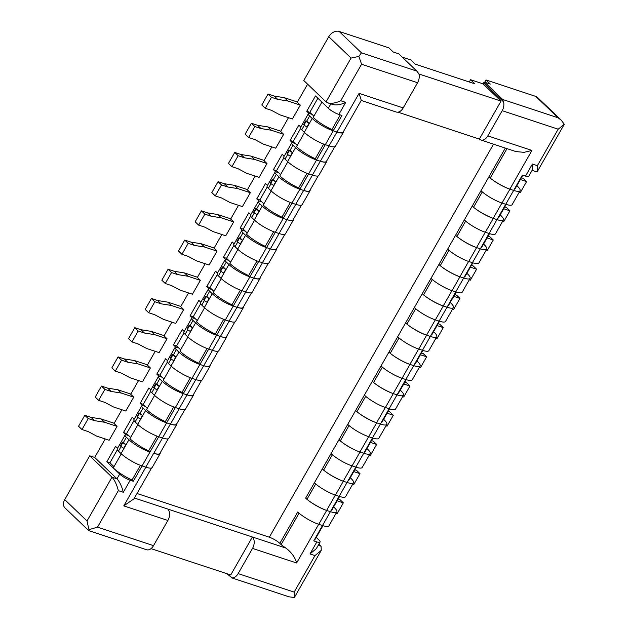 <?xml version="1.0" encoding="UTF-8"?>
<svg xmlns="http://www.w3.org/2000/svg" width="629" height="629" viewBox="0 0 629 629"><rect width="100%" height="100%" fill="white"/><g stroke="black" fill="none" stroke-linecap="round" stroke-linejoin="round"><path stroke-width="0.94" d="M163.957 379.028L159.915 375.151L167.314 362.178M159.915 375.151L156.802 374.121L165.553 358.789L167.518 360.684M162.062 377.211L158.948 376.181L156.802 374.121M171.261 366.22L163.233 380.293A20.387 4.592 -150.3 0 0 182.001 392.417L190.375 377.73M147.296 408.229L143.255 404.361L150.653 391.387M143.255 404.361L140.149 403.331L148.892 387.999L150.866 389.886M145.401 406.413L142.288 405.383L140.149 403.331M154.6 395.429L146.573 409.495A20.387 4.592 -150.3 0 0 165.341 421.627L166.622 422.853L170.42 424.111A18.98 4.277 29.7 0 0 176.545 424.174L184.871 409.573M180.617 349.818L176.576 345.95L183.975 332.977M176.576 345.95L173.462 344.92L182.213 329.588L184.179 331.475M178.715 348.002L175.609 346.972L173.462 344.92M187.922 337.01L179.894 351.084A20.387 4.592 -150.3 0 0 198.654 363.208L199.943 364.443L203.741 365.701A18.98 4.277 29.7 0 0 209.858 365.763L218.192 351.163M213.931 291.408L209.889 287.532L217.296 274.558M209.889 287.532L206.784 286.51L215.527 271.178L217.5 273.065M212.036 289.592L208.922 288.562L206.784 286.51M221.235 278.6L213.207 292.674A20.387 4.592 -150.3 0 0 231.975 304.798L233.257 306.032L237.054 307.29A18.98 4.277 29.7 0 0 243.179 307.353L251.514 292.752M247.252 232.997L243.211 229.121L250.609 216.148M243.211 229.121L240.097 228.099L248.848 212.759L250.814 214.654M245.349 231.181L242.244 230.151L240.097 228.099M254.556 220.189L246.529 234.263A20.387 4.592 -150.3 0 0 265.289 246.387L266.578 247.622L270.376 248.872A18.98 4.277 29.7 0 0 276.501 248.942L284.827 234.334M280.565 174.587L276.524 170.711L283.931 157.737M276.524 170.711L273.418 169.681L282.162 154.349L284.135 156.244M278.671 172.763L275.557 171.741L273.418 169.681M287.87 161.779L279.842 175.853A20.387 4.592 -150.3 0 0 298.61 187.977L299.891 189.211L303.697 190.461A18.98 4.277 29.7 0 0 309.814 190.532L318.148 175.923M121.287 453.839L113.259 467.905L106.828 461.741L115.571 446.409L117.544 448.296M113.983 466.647L109.941 462.771L106.828 461.741M109.941 462.771L117.34 449.798M313.887 116.176L309.845 112.3L317.873 98.234M309.845 112.3L306.732 111.27L315.483 95.938L321.906 102.102L313.163 117.434A20.387 4.592 -150.3 0 0 331.923 129.566L340.281 114.91M311.992 114.352L308.878 113.33L306.732 111.27M297.226 145.378L293.185 141.501L300.583 128.528M293.185 141.501L290.079 140.479L298.822 125.147L300.788 127.034M295.331 143.561L292.218 142.531L290.079 140.479M304.53 132.57L296.503 146.643A20.387 4.592 -150.3 0 0 315.271 158.767L323.644 144.08M263.905 203.788L259.871 199.92L267.27 186.947M259.871 199.92L256.758 198.89L265.501 183.558L267.474 185.445M262.01 201.972L258.904 200.942L256.758 198.89M271.217 190.988L263.189 205.054A20.387 4.592 -150.3 0 0 281.949 217.178L290.331 202.491M230.591 262.207L226.55 258.33L233.949 245.357M226.55 258.33L223.437 257.3L232.187 241.968L234.153 243.855M228.697 260.382L225.583 259.36L223.437 257.3M237.896 249.398L229.868 263.465A20.387 4.592 -150.3 0 0 248.636 275.596L257.009 260.901M197.27 320.617L193.237 316.741L200.635 303.768M193.237 316.741L190.123 315.711L198.866 300.379L200.84 302.266M195.375 318.793L192.262 317.771L190.123 315.711M204.574 307.809L196.555 321.875A20.387 4.592 -150.3 0 0 215.315 334.007L223.696 319.312M130.635 437.438L126.602 433.562L134.001 420.589M126.602 433.562L123.488 432.54L132.232 417.208L134.205 419.095M128.741 435.622L125.627 434.592L123.488 432.54M137.94 424.63L129.92 438.704A20.387 4.592 -150.3 0 0 148.68 450.828L157.061 436.141M294.608 597.07L321.277 550.328L314.964 555.596L294.144 592.101L238.147 573.609L252.512 548.417A8.625 5.614 108.3 0 0 252.394 537.001L134.417 498.034M151.015 548.637L230.733 574.969L252.394 537.001L285.967 548.095C291.628 552.529 295.174 557.491 296.629 562.986L318.699 524.287L322.496 525.545L318.761 524.311A17.258 3.884 -150.3 0 1 297.745 511.982L279.834 543.377L281.124 544.612L299.034 513.209A18.98 4.277 29.7 0 0 300.882 514.632M228.036 574.08L231.975 577.854A8.625 5.614 108.3 0 0 238.147 573.609M487.821 135.88L531.93 150.457L524.067 152.344L515.859 151.565L480.823 139.96A8.625 5.614 108.3 0 0 487.821 135.88L502.186 110.688L558.182 129.189L564.276 124.275L561.272 120.194L558.065 117.78L535.774 96.402A8.625 6.259 -46.2 0 1 537.583 97.479L561.154 120.084M402.269 57.16L410.847 59.999L415.132 64.103L474.864 83.838L470.578 79.726L483.017 83.838L483.646 82.745L503.514 101.804A8.625 5.614 108.3 0 1 502.186 110.688M483.017 83.838L501.022 101.104L418.938 73.986M480.823 139.96A8.625 5.614 108.3 0 1 479.369 139.072L501.022 101.104M397.905 112.159L479.369 139.072M279.834 543.377A8.625 1.942 29.7 0 0 269.33 537.213L137.004 493.498M167.77 509.05A8.625 5.614 -71.7 0 1 167.888 520.458L153.523 545.65A8.625 5.614 -71.7 0 1 147.359 549.903L146.187 549.62M231.975 577.854L226.865 573.695M294.144 592.101L294.341 597.519L288.994 596.795M321.277 550.328L321.065 546.239L318.227 545.304M320.067 542.072L316.301 548.685L309.987 553.952L316.859 541.907A8.625 1.942 29.7 0 0 320.067 542.072A8.625 1.942 29.7 0 0 318.793 539.847L316.245 537.402M314.516 539.54A20.387 4.592 29.7 0 0 315.373 538.927L322.929 525.687M316.859 541.907L313.753 540.877L339.157 496.336L335.359 495.086L326.608 510.418A18.98 4.277 -150.3 0 1 306.944 499.34L305.655 498.105L322.315 468.904L314.406 482.773L315.687 484.008A18.98 4.277 29.7 0 0 317.543 485.423M281.124 544.612A18.98 4.277 29.7 0 0 285.967 548.095M299.034 513.209L297.745 511.982M339.589 496.478L332.033 509.726A20.387 4.592 -150.3 0 1 331.176 510.331M333.622 506.935L334.282 507.564A17.258 3.884 -150.3 0 1 336.822 511.998A17.258 3.884 -150.3 0 1 330.406 511.668L326.608 510.418M315.687 484.008L306.944 499.34M356.242 467.268L348.694 480.517A20.387 4.592 -150.3 0 1 347.829 481.122M350.282 477.726L350.943 478.354A17.258 3.884 -150.3 0 1 353.482 482.797A17.258 3.884 -150.3 0 1 347.066 482.467L355.81 467.135L352.012 465.877L343.269 481.209A18.98 4.277 -150.3 0 1 323.605 470.13L322.315 468.904L338.976 439.695L331.066 453.564L332.348 454.798A18.98 4.277 29.7 0 0 334.203 456.222M353.482 482.797L345.573 496.666A17.258 3.884 -150.3 0 1 339.157 496.336L347.066 482.467L343.269 481.209M332.348 454.798L323.605 470.13M372.903 438.067L365.347 451.308A20.387 4.592 -150.3 0 1 364.49 451.921M366.943 448.524L367.595 449.153A17.258 3.884 -150.3 0 1 370.143 453.588A17.258 3.884 -150.3 0 1 363.727 453.257L372.47 437.926L368.673 436.675L359.93 452.007A18.98 4.277 -150.3 0 1 340.265 440.929L338.976 439.695L355.637 410.485L347.719 424.363L349.009 425.597A18.98 4.277 29.7 0 0 350.864 427.012M370.143 453.588L362.225 467.457A17.258 3.884 -150.3 0 1 355.81 467.135L363.727 453.257L359.93 452.007M349.009 425.597L340.265 440.929M389.563 408.858L382.007 422.106A20.387 4.592 -150.3 0 1 381.15 422.712M383.604 419.315L384.256 419.944A17.258 3.884 -150.3 0 1 386.804 424.378A17.258 3.884 -150.3 0 1 380.388 424.056L389.131 408.724L385.333 407.466L376.59 422.798A18.98 4.277 -150.3 0 1 356.918 411.72L355.637 410.485L364.38 395.154L372.297 381.284L364.38 395.154L365.669 396.388A18.98 4.277 29.7 0 0 367.517 397.803M386.804 424.378L378.886 438.256A17.258 3.884 -150.3 0 1 372.47 437.926L380.388 424.056L376.59 422.798M365.669 396.388L356.918 411.72M406.224 379.657L398.668 392.897A20.387 4.592 -150.3 0 1 397.811 393.51M400.256 390.106L400.917 390.735A17.258 3.884 -150.3 0 1 403.456 395.177A17.258 3.884 -150.3 0 1 397.041 394.847L405.791 379.515L401.994 378.257L393.243 393.597A18.98 4.277 -150.3 0 1 373.579 382.518L372.297 381.284L388.95 352.075L381.04 365.952L382.322 367.179A18.98 4.277 29.7 0 0 384.177 368.602M403.456 395.177L395.547 409.047A17.258 3.884 -150.3 0 1 389.131 408.724L397.041 394.847L393.243 393.597M382.322 367.179L373.579 382.518M422.885 350.447L415.329 363.696A20.387 4.592 -150.3 0 1 414.464 364.301M416.917 360.904L417.577 361.533A17.258 3.884 -150.3 0 1 420.117 365.968A17.258 3.884 -150.3 0 1 413.701 365.646L422.452 350.306L418.647 349.056L409.904 364.388A18.98 4.277 -150.3 0 1 390.239 353.309L388.95 352.075L405.611 322.874L397.701 336.743L398.983 337.977A18.98 4.277 29.7 0 0 400.838 339.393M420.117 365.968L412.207 379.845A17.258 3.884 -150.3 0 1 405.791 379.515L413.701 365.646L409.904 364.388M398.983 337.977L390.239 353.309M439.537 321.246L431.981 334.486A20.387 4.592 -150.3 0 1 431.124 335.092M433.578 331.695L434.23 332.324A17.258 3.884 -150.3 0 1 436.778 336.767A17.258 3.884 -150.3 0 1 430.362 336.436L439.105 321.104L435.307 319.846L426.564 335.178A18.98 4.277 -150.3 0 1 406.9 324.1L405.611 322.874L414.354 307.534L422.271 293.664L414.354 307.534L415.643 308.768A18.98 4.277 29.7 0 0 417.499 310.191M436.778 336.767L428.86 350.636A17.258 3.884 -150.3 0 1 422.452 350.306L430.362 336.436L426.564 335.178M415.643 308.768L406.9 324.1M456.198 292.037L448.642 305.285A20.387 4.592 -150.3 0 1 447.785 305.891M450.238 302.494L450.891 303.123A17.258 3.884 -150.3 0 1 453.438 307.557A17.258 3.884 -150.3 0 1 447.022 307.227L455.766 291.895L451.968 290.645L443.225 305.977A18.98 4.277 -150.3 0 1 423.553 294.899L422.271 293.664L438.932 264.455L431.014 278.332L432.304 279.567A18.98 4.277 29.7 0 0 434.152 280.982M453.438 307.557L445.521 321.435A17.258 3.884 -150.3 0 1 439.105 321.104L447.022 307.227L443.225 305.977M432.304 279.567L423.553 294.899M472.859 262.828L465.303 276.076A20.387 4.592 -150.3 0 1 464.446 276.681M466.891 273.285L467.551 273.914A17.258 3.884 -150.3 0 1 470.091 278.356A17.258 3.884 -150.3 0 1 463.675 278.026L472.426 262.694L468.629 261.436L459.878 276.768A18.98 4.277 -150.3 0 1 440.214 265.69L438.932 264.455L455.585 235.254L447.675 249.123L448.957 250.358A18.98 4.277 29.7 0 0 450.812 251.773M470.091 278.356L462.181 292.226A17.258 3.884 -150.3 0 1 455.766 291.895L463.675 278.026L459.878 276.768M448.957 250.358L440.214 265.69M489.519 233.626L481.963 246.867A20.387 4.592 -150.3 0 1 481.099 247.48M483.552 244.076L484.212 244.705A17.258 3.884 -150.3 0 1 486.752 249.147A17.258 3.884 -150.3 0 1 480.336 248.817L489.087 233.485L485.289 232.227L476.538 247.567A18.98 4.277 -150.3 0 1 456.874 236.488L455.585 235.254L472.245 206.045L464.336 219.922L465.617 221.156A18.98 4.277 29.7 0 0 467.473 222.572M486.752 249.147L478.842 263.016A17.258 3.884 -150.3 0 1 472.426 262.694L480.336 248.817L476.538 247.567M465.617 221.156L456.874 236.488M506.172 204.417L498.616 217.665A20.387 4.592 -150.3 0 1 497.759 218.271M500.212 214.874L500.865 215.503A17.258 3.884 -150.3 0 1 503.412 219.938A17.258 3.884 -150.3 0 1 496.996 219.615L505.74 204.276L501.942 203.025L493.199 218.357A18.98 4.277 -150.3 0 1 473.535 207.279L472.245 206.045L488.906 176.843L480.988 190.713L482.278 191.947A18.98 4.277 29.7 0 0 484.133 193.362M503.412 219.938L495.503 233.815A17.258 3.884 -150.3 0 1 489.087 233.485L496.996 219.615L493.199 218.357M482.278 191.947L473.535 207.279M506.998 148.609L490.188 178.078L488.906 176.843L505.323 148.059M531.93 150.457L509.86 189.148A18.98 4.277 -150.3 0 1 490.188 178.078M516.873 185.665L517.525 186.294A17.258 3.884 -150.3 0 1 520.073 190.736A17.258 3.884 -150.3 0 1 513.657 190.406L522.4 175.074L525.514 176.104A8.625 1.942 29.7 0 0 528.722 176.262L532.488 169.657L532.386 164.051L537.363 165.694L537.473 171.3L536.309 171.741L532.095 170.349M520.073 190.736L512.155 204.606A17.258 3.884 -150.3 0 1 505.74 204.276L513.657 190.406L509.86 189.148M522.833 175.216L515.277 188.456A20.387 4.592 -150.3 0 1 514.42 189.07M503.514 101.804L502.689 99.484L558.065 117.78M483.646 82.745L484.684 82.218L502.689 99.484M470.578 79.726L469.281 81.998M484.707 82.226L485.997 79.962L490.282 84.074L484.684 82.218M358.852 56.413L361.447 52.828L416.823 71.116L398.817 53.858L393.219 52.003L388.934 47.89L339.157 31.45A8.625 6.259 -46.2 0 0 328.77 36.694L303.776 80.504L326.066 101.882L327.803 102.865C331.42 103.809 335.729 103.101 340.745 100.742L361.565 64.237L358.852 56.413L351.053 58.072L328.77 36.694M416.823 71.116L418.898 73.845A8.625 5.614 -71.7 0 1 417.562 82.737L403.197 107.929A8.625 5.614 -71.7 0 1 396.207 112.009L361.164 100.428M361.172 100.027L359.08 93.351L403.197 107.929M167.888 520.458L123.779 505.889L133.898 498.891M153.523 545.65L97.526 527.149L88.925 529.657L88.665 530.609M88.925 529.657L87.014 520.985L112.001 477.175C114.722 480.234 116.837 484.723 118.346 490.644L123.323 492.287L130.195 480.241L133.309 481.271L132.019 480.037A20.387 4.592 -150.3 0 1 113.259 467.905L119.691 474.077A8.625 1.942 29.7 0 0 130.195 480.241M88.555 530.499L64.976 507.894A8.625 6.259 -46.2 0 1 64.724 499.607L89.711 455.805L94.688 457.448L116.978 478.818C119.707 481.877 121.822 486.366 123.323 492.287M89.711 455.805L112.001 477.175L116.978 478.818L119.691 474.077M318.887 544.148L321.065 546.239M485.997 79.962L535.774 96.402M327.803 102.865L332.788 104.508C336.397 105.452 340.714 104.744 345.722 102.385L340.745 100.742M321.906 102.102L328.338 108.267A8.625 1.942 29.7 0 0 338.85 114.439L341.956 115.461L333.213 130.793L331.923 129.566M311.559 113.943A8.625 1.942 29.7 0 0 308.352 113.778A8.625 1.942 29.7 0 0 309.625 115.995L312.196 118.464A17.258 3.884 29.7 0 0 333.213 130.793L337.01 132.051L359.08 93.351M337.01 132.051A18.98 4.277 29.7 0 0 343.135 132.121L361.188 100.467M128.316 435.213A8.625 1.942 29.7 0 0 125.108 435.048L117.191 448.917A8.625 1.942 29.7 0 0 118.464 451.135L121.035 453.603A17.258 3.884 29.7 0 0 142.052 465.932L145.849 467.19A18.98 4.277 -150.3 0 1 145.849 467.19L123.779 505.889M144.969 406.004A8.625 1.942 29.7 0 0 141.761 405.839L133.851 419.708A8.625 1.942 29.7 0 0 135.125 421.933L137.696 424.394A17.258 3.884 29.7 0 0 158.712 436.73L133.309 481.271M140.401 465.342L132.019 480.037M125.108 435.048A8.625 1.942 29.7 0 0 126.374 437.265L128.945 439.734A17.258 3.884 29.7 0 0 149.969 452.062L148.68 450.828M161.629 376.795A8.625 1.942 29.7 0 0 158.422 376.629L150.512 390.507A8.625 1.942 29.7 0 0 151.786 392.724L154.357 395.193A17.258 3.884 29.7 0 0 175.373 407.521L158.712 436.73L162.51 437.981A18.98 4.277 -150.3 0 1 162.51 437.981L153.767 453.32A18.98 4.277 29.7 0 0 159.884 453.383L168.218 438.775M160.206 452.817A17.258 3.884 29.7 0 1 160.112 453.627A17.258 3.884 29.7 0 1 153.696 453.297L153.767 453.32M178.29 347.593A8.625 1.942 29.7 0 0 175.082 347.428L167.172 361.298A8.625 1.942 29.7 0 0 168.438 363.523L171.009 365.984A17.258 3.884 29.7 0 0 192.026 378.32L183.283 393.652L182.001 392.417M194.951 318.384A8.625 1.942 29.7 0 0 191.743 318.219L183.825 332.096A8.625 1.942 29.7 0 0 185.099 334.313L187.67 336.782A17.258 3.884 29.7 0 0 208.686 349.111L192.026 378.32L195.831 379.57L187.08 394.902A18.98 4.277 29.7 0 0 193.205 394.973L201.532 380.364M158.422 376.629A8.625 1.942 29.7 0 0 159.695 378.855L162.266 381.316A17.258 3.884 29.7 0 0 183.283 393.652L187.08 394.902M193.528 394.407A17.258 3.884 29.7 0 1 193.433 395.209A17.258 3.884 29.7 0 1 187.017 394.886L183.283 393.652L175.373 407.521L179.171 408.779L170.42 424.111M173.714 406.932L165.341 421.627M211.603 289.183A8.625 1.942 29.7 0 0 208.396 289.018L200.486 302.887A8.625 1.942 29.7 0 0 201.76 305.104L204.331 307.573A17.258 3.884 29.7 0 0 225.347 319.902L216.604 335.241L215.315 334.007M228.264 259.974A8.625 1.942 29.7 0 0 225.056 259.808L217.147 273.686A8.625 1.942 29.7 0 0 218.42 275.903L220.991 278.364A17.258 3.884 29.7 0 0 242.008 290.7L225.347 319.902L229.145 321.16L220.402 336.491A18.98 4.277 29.7 0 0 226.519 336.562L234.853 321.954M191.743 318.219A8.625 1.942 29.7 0 0 193.009 320.444L195.588 322.905A17.258 3.884 29.7 0 0 216.604 335.241L220.402 336.491M226.841 335.996A17.258 3.884 29.7 0 1 226.747 336.798A17.258 3.884 29.7 0 1 220.331 336.468L216.604 335.241L208.686 349.111L212.484 350.369A18.98 4.277 -150.3 0 1 212.484 350.369L203.741 365.701M207.035 348.521L198.654 363.208M244.925 230.764A8.625 1.942 29.7 0 0 241.717 230.607L233.807 244.477A8.625 1.942 29.7 0 0 235.073 246.694L237.644 249.163A17.258 3.884 29.7 0 0 258.668 261.491L249.917 276.823L248.636 275.596M261.585 201.563A8.625 1.942 29.7 0 0 258.377 201.398L250.46 215.267A8.625 1.942 29.7 0 0 251.734 217.492L254.305 219.953A17.258 3.884 29.7 0 0 275.321 232.29L258.668 261.491L262.466 262.749L253.715 278.081A18.98 4.277 29.7 0 0 259.84 278.144L268.166 263.543M225.056 259.808A8.625 1.942 29.7 0 0 226.33 262.026L228.901 264.494A17.258 3.884 29.7 0 0 249.917 276.823L253.715 278.081M245.805 291.958A18.98 4.277 -150.3 0 1 245.805 291.95L237.054 307.29M260.162 277.586A17.258 3.884 29.7 0 1 260.068 278.388A17.258 3.884 29.7 0 1 253.652 278.057L249.917 276.823L242.008 290.7L245.805 291.95M240.357 290.111L231.975 304.798M278.238 172.354A8.625 1.942 29.7 0 0 275.038 172.189L267.121 186.066A8.625 1.942 29.7 0 0 268.394 188.283L270.965 190.752A17.258 3.884 29.7 0 0 291.982 203.081L283.239 218.412L281.949 217.178M294.899 143.153A8.625 1.942 29.7 0 0 291.691 142.987L283.781 156.857A8.625 1.942 29.7 0 0 285.055 159.074L287.626 161.543A17.258 3.884 29.7 0 0 308.642 173.879L291.982 203.081L295.779 204.339L287.036 219.67A18.98 4.277 29.7 0 0 293.153 219.733L301.488 205.133M258.377 201.398A8.625 1.942 29.7 0 0 259.651 203.615L262.222 206.084A17.258 3.884 29.7 0 0 283.239 218.412L287.036 219.67M293.476 219.175A17.258 3.884 29.7 0 1 293.381 219.977A17.258 3.884 29.7 0 1 286.973 219.647L283.239 218.412L275.321 232.29L279.119 233.54A18.98 4.277 -150.3 0 1 279.119 233.54L270.376 248.872M273.67 231.7L265.289 246.387M308.352 113.778L300.442 127.656A8.625 1.942 29.7 0 0 301.708 129.873L304.279 132.334A17.258 3.884 29.7 0 0 325.303 144.67L316.552 160.002L315.271 158.767M343.45 131.555A17.258 3.884 29.7 0 1 343.363 132.357A17.258 3.884 29.7 0 1 336.947 132.027L333.213 130.793L325.303 144.67L329.101 145.928L320.35 161.26A18.98 4.277 29.7 0 0 326.475 161.323L334.801 146.722M291.691 142.987A8.625 1.942 29.7 0 0 292.965 145.205L295.536 147.673A17.258 3.884 29.7 0 0 316.552 160.002L320.35 161.26M326.797 160.765A17.258 3.884 29.7 0 1 326.703 161.567A17.258 3.884 29.7 0 1 320.287 161.236L316.552 160.002L308.642 173.879L312.44 175.129L303.697 190.461M306.991 173.282L298.61 187.977M88.225 418.584L94.444 420.636L104.611 422.263L117.057 426.368L109.147 440.245L96.701 436.133L88.202 431.588L81.974 429.536L78.546 426.25L84.797 415.297L88.225 418.584L81.974 429.536M117.057 426.368L114.053 423.498L121.9 409.746M104.886 389.375L111.105 391.435L121.271 393.054L133.718 397.166L125.8 411.036L113.362 406.924L104.862 402.387L98.635 400.327L95.207 397.041L101.458 386.088L104.886 389.375L98.635 400.327M133.718 397.166L130.714 394.289L138.553 380.545M121.546 360.173L127.766 362.225L137.932 363.845L150.378 367.957L142.461 381.834L130.014 377.722L121.515 373.178L115.296 371.126L111.868 367.831L118.11 356.879L121.546 360.173L115.296 371.126M150.378 367.957L147.375 365.079L155.214 351.336M138.199 330.964L144.426 333.016L154.592 334.644L167.031 338.756L159.121 352.625L146.675 348.513L138.176 343.969L131.956 341.917L128.528 338.63L134.771 327.678L138.199 330.964L131.956 341.917M167.031 338.756L164.035 335.878L171.874 322.127M154.86 301.755L161.079 303.815L171.245 305.435L183.692 309.547L175.782 323.424L163.336 319.312L154.836 314.767L148.617 312.707L145.181 309.421L151.432 298.468L154.86 301.755L148.617 312.707M183.692 309.547L180.696 306.669L188.535 292.925M171.52 272.554L177.74 274.606L187.906 276.233L200.352 280.345L192.443 294.215L179.996 290.103L171.497 285.558L165.27 283.506L161.842 280.219L168.092 269.267L171.52 272.554L165.27 283.506M200.352 280.345L197.349 277.468L205.196 263.716M188.181 243.344L194.4 245.404L204.567 247.024L217.013 251.136L209.095 265.006L196.657 260.901L188.15 256.357L181.93 254.297L178.502 251.01L184.745 240.058L188.181 243.344L181.93 254.297M217.013 251.136L214.009 248.258L221.848 234.515M204.834 214.143L211.061 216.195L221.227 217.815L233.666 221.927L225.756 235.804L213.31 231.692L204.81 227.148L198.591 225.096L195.163 221.801L201.406 210.849L204.834 214.143L198.591 225.096M233.666 221.927L230.67 219.049L238.509 205.306M221.494 184.934L227.714 186.986L237.88 188.614L250.326 192.726L242.417 206.595L229.97 202.483L221.471 197.938L215.252 195.886L211.816 192.6L218.066 181.647L221.494 184.934L215.252 195.886M250.326 192.726L247.331 189.848L255.17 176.096M238.155 155.725L244.374 157.785L254.541 159.404L266.987 163.516L259.077 177.394L246.631 173.282L238.132 168.737L231.904 166.677L228.476 163.391L234.727 152.438L238.155 155.725L231.904 166.677M266.987 163.516L263.983 160.639L271.83 146.895M254.816 126.523L261.035 128.575L271.201 130.203L283.648 134.315L275.73 148.185L263.292 144.072L254.784 139.528L248.565 137.476L245.137 134.189L251.388 123.237L254.816 126.523L248.565 137.476M283.648 134.315L280.644 131.437L288.483 117.686M271.469 97.314L277.696 99.374L287.862 100.994L300.308 105.106L292.391 118.975L279.944 114.871L271.445 110.327L265.226 108.267L261.798 104.98L268.04 94.028L271.469 97.314L265.226 108.267M300.308 105.106L297.305 102.228L307.605 84.176M94.688 457.448L105.24 438.956M114.187 423.27L101.183 418.969L104.611 422.263M142.052 465.932L145.786 467.166A17.258 3.884 29.7 0 0 152.202 467.496L160.112 453.627M84.797 415.297L91.016 417.349L101.183 418.969M122.435 442.171L123.677 442.58L125.816 444.632L123.74 448.288A4.317 0.975 -150.3 0 1 120.776 446.228L120.351 445.819L122.435 442.171L122.859 442.58A4.317 0.975 29.7 0 0 125.816 444.632M91.016 417.349L94.444 420.636M338.15 498.994L339.904 499.568L343.332 502.854L337.12 500.802M335.996 513.453L337.089 513.807L343.332 502.854M336.822 511.998L328.912 525.875A17.258 3.884 -150.3 0 1 322.496 525.545M330.406 511.668L326.679 510.441A17.258 3.884 -150.3 0 1 308.8 500.755M354.811 469.784L356.564 470.366L359.992 473.653L353.781 471.601M352.657 484.244L353.742 484.605L359.992 473.653M339.157 496.336L335.422 495.102A17.258 3.884 -150.3 0 1 314.406 482.773M347.066 482.467L343.332 481.232A17.258 3.884 -150.3 0 1 325.452 471.553M130.848 394.061L117.843 389.768L121.271 393.054M141.761 405.839A8.625 1.942 29.7 0 0 143.035 408.056L145.606 410.525A17.258 3.884 29.7 0 0 166.622 422.853L170.357 424.088A17.258 3.884 29.7 0 0 176.773 424.418A17.258 3.884 29.7 0 0 176.867 423.616M158.712 436.73L162.447 437.965A17.258 3.884 29.7 0 0 168.863 438.287L176.773 424.418M101.458 386.088L107.677 388.14L117.843 389.768M139.088 412.962L140.338 413.371L142.476 415.431L140.393 419.079A4.317 0.975 -150.3 0 1 137.437 417.027L137.012 416.618L139.088 412.962L139.52 413.371A4.317 0.975 29.7 0 0 142.476 415.431M107.677 388.14L111.105 391.435M371.472 440.575L373.225 441.157L376.653 444.444L370.434 442.391M369.317 455.034L370.402 455.396L376.653 444.444M355.81 467.135L352.083 465.9A17.258 3.884 -150.3 0 1 331.066 453.564M363.727 453.257L359.992 452.023A17.258 3.884 -150.3 0 1 342.113 442.344M147.5 364.859L134.504 360.559L137.932 363.845M175.373 407.521L179.108 408.756A17.258 3.884 29.7 0 0 185.516 409.086L193.433 395.209M118.11 356.879L124.338 358.939L134.504 360.559M155.748 383.761L156.991 384.17L159.137 386.222L157.053 389.878A4.317 0.975 -150.3 0 1 154.097 387.818L153.665 387.409L155.748 383.761L156.181 384.17A4.317 0.975 29.7 0 0 159.137 386.222M124.338 358.939L127.766 362.225M388.132 411.374L389.878 411.948L393.314 415.242L387.094 413.19M385.97 425.833L387.063 426.195L393.314 415.242M372.47 437.926L368.736 436.691A17.258 3.884 -150.3 0 1 347.719 424.363M380.388 424.056L376.653 422.822A17.258 3.884 -150.3 0 1 358.774 413.143M164.161 335.65L151.164 331.357L154.592 334.644M175.082 347.428A8.625 1.942 29.7 0 0 176.356 349.645L178.927 352.114A17.258 3.884 29.7 0 0 199.943 364.443L203.678 365.677A17.258 3.884 29.7 0 0 210.094 366.007A17.258 3.884 29.7 0 0 210.18 365.205M192.026 378.32L195.761 379.554A17.258 3.884 29.7 0 0 202.176 379.877L210.094 366.007M134.771 327.678L140.998 329.73L151.164 331.357M172.409 354.552L173.651 354.96L175.798 357.02L173.714 360.669A4.317 0.975 -150.3 0 1 170.758 358.616L170.325 358.2L172.409 354.552L172.833 354.96A4.317 0.975 29.7 0 0 175.798 357.02M140.998 329.73L144.426 333.016M404.785 382.165L406.538 382.747L409.966 386.033L403.755 383.981M402.631 396.624L403.724 396.985L409.966 386.033M389.131 408.724L385.396 407.49A17.258 3.884 -150.3 0 1 364.38 395.154M397.041 394.847L393.314 393.612A17.258 3.884 -150.3 0 1 375.434 383.934M180.822 306.441L167.817 302.148L171.245 305.435M208.686 349.111L212.421 350.345A17.258 3.884 29.7 0 0 218.837 350.675L226.747 336.798M151.432 298.468L157.651 300.528L167.817 302.148M189.07 325.342L190.312 325.759L192.458 327.811L190.375 331.459A4.317 0.975 -150.3 0 1 187.411 329.407L186.986 328.998L189.07 325.342L189.494 325.759A4.317 0.975 29.7 0 0 192.458 327.811M157.651 300.528L161.079 303.815M421.446 352.963L423.199 353.537L426.627 356.824L420.416 354.772M419.291 367.422L420.384 367.776L426.627 356.824M405.791 379.515L402.057 378.281A17.258 3.884 -150.3 0 1 381.04 365.952M413.701 365.646L409.966 364.411A17.258 3.884 -150.3 0 1 392.095 354.725M197.482 277.24L184.478 272.939L187.906 276.233M208.396 289.018A8.625 1.942 29.7 0 0 209.669 291.235L212.24 293.704A17.258 3.884 29.7 0 0 233.257 306.032L236.991 307.267A17.258 3.884 29.7 0 0 243.407 307.597A17.258 3.884 29.7 0 0 243.502 306.787M225.347 319.902L229.082 321.136A17.258 3.884 29.7 0 0 235.498 321.466L243.407 307.597M168.092 269.267L174.312 271.319L184.478 272.939M205.722 296.141L206.972 296.55L209.111 298.61L207.027 302.258A4.317 0.975 -150.3 0 1 204.071 300.198L203.647 299.789L205.722 296.141L206.155 296.55A4.317 0.975 29.7 0 0 209.111 298.61M174.312 271.319L177.74 274.606M438.106 323.754L439.86 324.336L443.288 327.623L437.069 325.57M435.952 338.213L437.037 338.575L443.288 327.623M422.452 350.306L418.717 349.079A17.258 3.884 -150.3 0 1 397.701 336.743M430.362 336.436L426.627 335.202A17.258 3.884 -150.3 0 1 408.748 325.523M214.143 248.03L201.138 243.738L204.567 247.024M242.008 290.7L245.742 291.935A17.258 3.884 29.7 0 0 252.158 292.257L260.068 278.388M184.745 240.058L190.972 242.11L201.138 243.738M222.383 266.932L223.625 267.349L225.772 269.401L223.688 273.049A4.317 0.975 -150.3 0 1 220.732 270.997L220.299 270.588L222.383 266.932L222.815 267.349A4.317 0.975 29.7 0 0 225.772 269.401M190.972 242.11L194.4 245.404M454.767 294.545L456.512 295.127L459.948 298.413L453.729 296.361M452.605 309.004L453.698 309.366L459.948 298.413M439.105 321.104L435.37 319.87A17.258 3.884 -150.3 0 1 414.354 307.534M447.022 307.227L443.288 305.993A17.258 3.884 -150.3 0 1 425.408 296.314M230.796 218.829L217.799 214.528L221.227 217.815M241.717 230.607A8.625 1.942 29.7 0 0 242.991 232.824L245.562 235.285A17.258 3.884 29.7 0 0 266.578 247.622L270.313 248.856A17.258 3.884 29.7 0 0 276.729 249.178A17.258 3.884 29.7 0 0 276.815 248.376M258.668 261.491L262.395 262.725A17.258 3.884 29.7 0 0 268.811 263.056L276.729 249.178M201.406 210.849L207.633 212.909L217.799 214.528M239.044 237.731L240.286 238.139L242.432 240.192L240.349 243.848A4.317 0.975 -150.3 0 1 237.392 241.788L236.96 241.379L239.044 237.731L239.468 238.139A4.317 0.975 29.7 0 0 242.432 240.192M207.633 212.909L211.061 216.195M471.428 265.344L473.173 265.918L476.601 269.212L470.39 267.16M469.265 279.803L470.358 280.164L476.601 269.212M455.766 291.895L452.031 290.661A17.258 3.884 -150.3 0 1 431.014 278.332M463.675 278.026L459.948 276.791A17.258 3.884 -150.3 0 1 442.069 267.113M247.456 189.62L234.452 185.327L237.88 188.614M275.321 232.29L279.056 233.524A17.258 3.884 29.7 0 0 285.472 233.846L293.381 219.977M218.066 181.647L224.286 183.699L234.452 185.327M255.704 208.521L256.947 208.93L259.093 210.99L257.009 214.638A4.317 0.975 -150.3 0 1 254.045 212.586L253.621 212.17L255.704 208.521L256.129 208.93A4.317 0.975 29.7 0 0 259.093 210.99M224.286 183.699L227.714 186.986M488.08 236.134L489.834 236.716L493.262 240.003L487.05 237.951M485.926 250.594L487.019 250.955L493.262 240.003M472.426 262.694L468.691 261.46A17.258 3.884 -150.3 0 1 447.675 249.123M480.336 248.817L476.601 247.582A17.258 3.884 -150.3 0 1 458.73 237.904M264.117 160.411L251.113 156.118L254.541 159.404M275.038 172.189A8.625 1.942 29.7 0 0 276.304 174.414L278.875 176.875A17.258 3.884 29.7 0 0 299.891 189.211L303.626 190.445A17.258 3.884 29.7 0 0 310.042 190.768A17.258 3.884 29.7 0 0 310.136 189.966M291.982 203.081L295.716 204.315A17.258 3.884 29.7 0 0 302.132 204.645L310.042 190.768M234.727 152.438L240.946 154.498L251.113 156.118M272.357 179.312L273.607 179.729L275.746 181.781L273.662 185.429A4.317 0.975 -150.3 0 1 270.706 183.377L270.281 182.968L272.357 179.312L272.789 179.729A4.317 0.975 29.7 0 0 275.746 181.781M240.946 154.498L244.374 157.785M504.741 206.933L506.494 207.507L509.922 210.801L503.703 208.742M502.587 221.392L503.672 221.754L509.922 210.801M489.087 233.485L485.352 232.25A17.258 3.884 -150.3 0 1 464.336 219.922M496.996 219.615L493.262 218.381A17.258 3.884 -150.3 0 1 475.382 208.694M280.778 131.209L267.773 126.909L271.201 130.203M308.642 173.879L312.377 175.106A17.258 3.884 29.7 0 0 318.793 175.436L326.703 161.567M251.388 123.237L257.607 125.289L267.773 126.909M289.018 150.111L290.268 150.52L292.406 152.58L290.323 156.228A4.317 0.975 -150.3 0 1 287.367 154.168L286.934 153.759L289.018 150.111L289.45 150.52A4.317 0.975 29.7 0 0 292.406 152.58M257.607 125.289L261.035 128.575M521.402 177.724L523.155 178.306L526.583 181.592L520.364 179.54M519.247 192.183L520.332 192.545L526.583 181.592M505.74 204.276L502.013 203.049A17.258 3.884 -150.3 0 1 480.988 190.713M513.657 190.406L509.922 189.172A17.258 3.884 -150.3 0 1 492.043 179.493M297.431 102L284.434 97.707L287.862 100.994M325.303 144.67L329.03 145.904A17.258 3.884 29.7 0 0 335.446 146.235L343.363 132.357M268.04 94.028L274.268 96.08L284.434 97.707M305.678 120.902L306.921 121.318L309.067 123.37L306.983 127.019A4.317 0.975 -150.3 0 1 304.027 124.967L303.595 124.558L305.678 120.902L306.111 121.318A4.317 0.975 29.7 0 0 309.067 123.37M274.268 96.08L277.696 99.374M296.629 562.986L252.512 548.417M493.521 144.159L269.33 537.213M314.964 555.596L309.987 553.952M525.514 176.104L532.386 164.051M558.182 129.189L537.363 165.694M326.066 101.882L351.053 58.072M361.565 64.237L417.562 82.737M97.526 527.149L118.346 490.644M87.014 520.985L64.724 499.607M361.447 52.828L339.157 31.45M338.85 114.439L345.722 102.385M328.338 108.267L330.846 103.871M126.374 437.265L123.394 442.486M121.098 446.519L118.464 451.135M128.945 439.734L121.035 453.603M153.696 453.297L145.786 467.166M120.776 446.228L122.859 442.58M318.761 524.311L326.679 510.441M335.422 495.102L343.332 481.232M143.035 408.056L140.055 413.284M137.759 417.31L135.125 421.933M145.606 410.525L137.696 424.394M170.357 424.088L162.447 437.965M137.437 417.027L139.52 413.371M352.083 465.9L359.992 452.023M159.695 378.855L156.715 384.075M154.412 388.109L151.786 392.724M162.266 381.316L154.357 395.193M187.017 394.886L179.108 408.756M154.097 387.818L156.181 384.17M368.736 436.691L376.653 422.822M176.356 349.645L173.376 354.874M171.072 358.9L168.438 363.523M178.927 352.114L171.009 365.984M203.678 365.677L195.761 379.554M170.758 358.616L172.833 354.96M385.396 407.49L393.314 393.612M193.009 320.444L190.029 325.665M187.733 329.698L185.099 334.313M195.588 322.905L187.67 336.782M220.331 336.468L212.421 350.345M187.411 329.407L189.494 325.759M402.057 378.281L409.966 364.411M209.669 291.235L206.689 296.456M204.394 300.489L201.76 305.104M212.24 293.704L204.331 307.573M236.991 307.267L229.082 321.136M204.071 300.198L206.155 296.55M418.717 349.079L426.627 335.202M226.33 262.026L223.35 267.254M221.054 271.288L218.42 275.903M228.901 264.494L220.991 278.364M253.652 278.057L245.742 291.935M220.732 270.997L222.815 267.349M435.37 319.87L443.288 305.993M242.991 232.824L240.011 238.045M237.707 242.079L235.073 246.694M245.562 235.285L237.644 249.163M270.313 248.856L262.395 262.725M237.392 241.788L239.468 238.139M452.031 290.661L459.948 276.791M259.651 203.615L256.671 208.844M254.368 212.869L251.734 217.492M262.222 206.084L254.305 219.953M286.973 219.647L279.056 233.524M254.045 212.586L256.129 208.93M468.691 261.46L476.601 247.582M276.304 174.414L273.324 179.635M271.028 183.668L268.394 188.283M278.875 176.875L270.965 190.752M303.626 190.445L295.716 204.315M270.706 183.377L272.789 179.729M485.352 232.25L493.262 218.381M292.965 145.205L289.985 150.425M287.689 154.459L285.055 159.074M295.536 147.673L287.626 161.543M320.287 161.236L312.377 175.106M287.367 154.168L289.45 150.52M502.013 203.049L509.922 189.172M309.625 115.995L306.645 121.224M304.342 125.257L301.708 129.873M312.196 118.464L304.279 132.334M336.947 132.027L329.03 145.904M304.027 124.967L306.111 121.318M231.362 577.752L288.837 596.74M537.473 171.3L564.134 124.55M88.846 530.672L146.321 549.667M133.922 498.907L151.558 467.984"/></g></svg>
